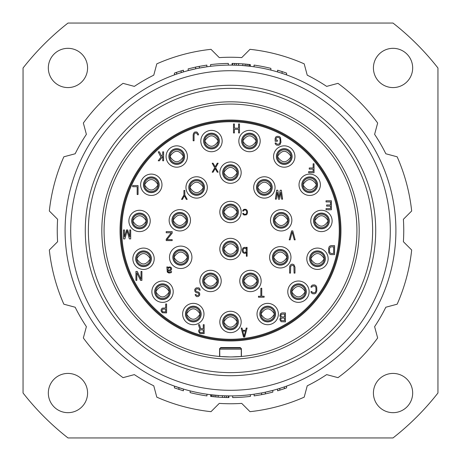 <?xml version="1.0" encoding="UTF-8"?>
<svg xmlns="http://www.w3.org/2000/svg" width="461" height="461" viewBox="0 0 461 461"><rect width="100%" height="100%" fill="white"/><g stroke="black" fill="none" stroke-linecap="round" stroke-linejoin="round"><path stroke-width="0.69" d="M392.997 437.95L68.003 437.95A263.519 263.519 0 0 1 23.05 392.997L23.05 68.003A263.519 263.519 0 0 1 68.003 23.05L392.997 23.05A263.519 263.519 0 0 1 437.95 68.003L437.95 392.997A263.519 263.519 0 0 1 392.997 437.95M67.951 373.422A19.621 19.621 0 0 1 87.578 393.049A19.621 19.621 0 0 1 67.951 412.67A19.621 19.621 0 0 1 48.33 393.049A19.621 19.621 0 0 1 67.951 373.422M393.049 373.422A19.621 19.621 0 0 1 412.67 393.049A19.621 19.621 0 0 1 393.049 412.67A19.621 19.621 0 0 1 373.422 393.049A19.621 19.621 0 0 1 393.049 373.422M393.049 48.33A19.621 19.621 0 0 1 412.67 67.951A19.621 19.621 0 0 1 393.049 87.578A19.621 19.621 0 0 1 373.422 67.951A19.621 19.621 0 0 1 393.049 48.33M67.951 48.33A19.621 19.621 0 0 1 87.578 67.951A19.621 19.621 0 0 1 67.951 87.578A19.621 19.621 0 0 1 48.33 67.951A19.621 19.621 0 0 1 67.951 48.33M57.613 219.286A173.25 173.25 0 0 0 57.613 241.714A173.25 173.25 0 0 1 57.613 219.286L49.327 211A182.222 182.222 0 0 1 63.849 156.803L75.172 153.767A173.25 173.25 0 0 1 86.386 134.347L83.349 123.024A182.222 182.222 0 0 1 123.024 83.349L134.347 86.386A173.25 173.25 0 0 1 153.767 75.172A173.25 173.25 0 0 0 134.347 86.386A173.25 173.25 0 0 1 153.767 75.172L156.803 63.849A182.222 182.222 0 0 1 211 49.327L219.286 57.613A173.25 173.25 0 0 1 241.714 57.613L250 49.327A182.222 182.222 0 0 1 304.197 63.849L307.233 75.172A173.25 173.25 0 0 1 326.653 86.386L337.976 83.349A182.222 182.222 0 0 1 377.651 123.024L374.614 134.347A173.25 173.25 0 0 1 385.828 153.767A173.25 173.25 0 0 0 374.614 134.347A173.25 173.25 0 0 1 385.828 153.767L397.152 156.803A182.222 182.222 0 0 1 411.673 211L403.387 219.286A173.25 173.25 0 0 1 403.387 241.714A173.25 173.25 0 0 0 403.387 219.286A173.25 173.25 0 0 1 403.387 241.714L411.673 250A182.222 182.222 0 0 1 397.152 304.197L385.828 307.233A173.25 173.25 0 0 1 374.614 326.653L377.651 337.976A182.222 182.222 0 0 1 337.976 377.651L326.653 374.614A173.25 173.25 0 0 1 307.233 385.828A173.25 173.25 0 0 0 326.653 374.614A173.25 173.25 0 0 1 307.233 385.828L304.197 397.152A182.222 182.222 0 0 1 250 411.673L241.714 403.387A173.25 173.25 0 0 1 219.286 403.387L211 411.673A182.222 182.222 0 0 1 156.803 397.152L153.767 385.828A173.25 173.25 0 0 1 134.347 374.614L123.024 377.651A182.222 182.222 0 0 1 83.349 337.976L86.386 326.653A173.25 173.25 0 0 1 75.172 307.233A173.25 173.25 0 0 0 86.386 326.653A173.25 173.25 0 0 1 75.172 307.233L63.849 304.197A182.222 182.222 0 0 1 49.327 250L57.613 241.714A173.25 173.25 0 0 1 57.613 219.286M230.5 395.901A165.401 165.401 0 0 1 65.099 230.5A165.401 165.401 0 0 1 230.5 65.099A165.401 165.401 0 0 1 395.901 230.5A165.401 165.401 0 0 1 230.5 395.901M216.295 396.979L218.162 397.123L218.162 395.44L210.689 394.708L210.689 396.402L214.895 396.852M215.713 396.927L218.162 397.123A167.084 167.084 0 0 0 222.369 397.382L228.91 397.572L228.91 395.89L224.317 395.786M214.025 395.077L213.495 395.025M218.162 395.44L216.221 395.284M226.109 395.843L225.573 395.826M174.431 386.105L183.403 389.049L183.403 390.807L174.431 387.891L174.431 386.105M188.169 70.608L195.643 68.816L195.643 67.093L188.169 68.868L188.169 70.608M199.383 66.344L199.383 68.055L206.856 66.799L206.856 65.099L199.383 66.344A167.084 167.084 0 0 0 195.643 67.093M272.831 390.392L265.357 392.184L265.357 393.907L272.831 392.132L272.831 390.392M261.618 394.656L261.618 392.945L254.144 394.201L254.144 395.901L261.618 394.656A167.084 167.084 0 0 0 265.357 393.907M282.08 73.351L286.569 74.895L286.569 73.109L282.08 71.582L277.597 70.193L277.597 71.951L282.08 73.351L282.08 71.582M244.705 64.021L242.838 63.877L242.838 65.56L250.311 66.292L250.311 64.598L246.105 64.148M245.287 64.073L242.838 63.877A167.084 167.084 0 0 0 238.631 63.618L232.09 63.428L232.09 65.11L236.683 65.214M246.975 65.923L247.505 65.975M242.838 65.56L244.779 65.716M234.891 65.157L235.427 65.174M230.5 390.294A159.794 159.794 0 0 0 390.294 230.5A159.794 159.794 0 0 0 230.5 70.706A159.794 159.794 0 0 0 70.706 230.5A159.794 159.794 0 0 0 230.5 390.294M230.5 375.715A145.215 145.215 0 0 0 375.715 230.5A145.215 145.215 0 0 0 230.5 85.285A145.215 145.215 0 0 0 85.285 230.5A145.215 145.215 0 0 0 230.5 375.715M229.584 372.626L230.5 372.632A142.132 142.132 0 0 0 372.632 230.5A142.132 142.132 0 0 0 230.5 88.368A142.132 142.132 0 0 0 88.368 230.5A142.132 142.132 0 0 0 230.5 372.632L231.416 372.626M230.5 359.177A128.677 128.677 0 0 1 101.823 230.5A128.677 128.677 0 0 1 230.5 101.823A128.677 128.677 0 0 1 359.177 230.5A128.677 128.677 0 0 1 230.5 359.177M230.5 356.935A126.435 126.435 0 0 1 104.065 230.5A126.435 126.435 0 0 1 230.5 104.065A126.435 126.435 0 0 1 356.935 230.5A126.435 126.435 0 0 1 230.5 356.935L230.235 356.929M219.569 356.457L219.62 348.666L219.73 349.179L241.282 349.179L241.282 356.474L231.808 356.923M229.866 356.929L220.07 356.503M219.77 356.474L219.73 349.179A1.124 1.124 168.7 0 1 220.854 348.055L240.158 348.055L240.256 347.577L241.38 348.666L241.431 356.457M219.62 348.666L220.744 347.577L220.854 348.055M240.256 347.577L220.744 347.577M230.5 340.956A110.456 110.456 0 0 1 120.044 230.5A110.456 110.456 0 0 1 230.5 120.044A110.456 110.456 0 0 1 340.956 230.5A110.456 110.456 0 0 1 230.5 340.956M230.5 340.114A109.614 109.614 0 0 1 120.886 230.5A109.614 109.614 0 0 1 230.5 120.886A109.614 109.614 0 0 1 340.114 230.5A109.614 109.614 0 0 1 230.5 340.114M230.5 339.273A108.773 108.773 0 0 0 339.273 230.5A108.773 108.773 0 0 0 230.5 121.727A108.773 108.773 0 0 0 121.727 230.5A108.773 108.773 0 0 0 230.5 339.273M230.5 332.617A10.672 10.672 0 0 0 241.172 321.945A10.672 10.672 0 0 0 230.5 311.273A10.672 10.672 0 0 0 219.828 321.945A10.672 10.672 0 0 0 230.5 332.617M272.036 323.789A10.672 10.672 0 0 0 277.441 309.7A10.672 10.672 0 0 0 263.352 304.289A10.672 10.672 0 0 0 257.947 318.384A10.672 10.672 0 0 0 272.036 323.789M306.386 298.832A10.672 10.672 0 0 0 305.597 283.757A10.672 10.672 0 0 0 290.528 284.546A10.672 10.672 0 0 0 291.317 299.621A10.672 10.672 0 0 0 306.386 298.832M327.621 262.055A10.672 10.672 0 0 0 320.77 248.606A10.672 10.672 0 0 0 307.32 255.463A10.672 10.672 0 0 0 314.172 268.907A10.672 10.672 0 0 0 327.621 262.055M332.058 219.828A10.672 10.672 0 0 0 320.332 210.325A10.672 10.672 0 0 0 310.829 222.058A10.672 10.672 0 0 0 322.562 231.555A10.672 10.672 0 0 0 332.058 219.828M318.937 179.438A10.672 10.672 0 0 0 304.358 175.537A10.672 10.672 0 0 0 300.451 190.111A10.672 10.672 0 0 0 315.03 194.018A10.672 10.672 0 0 0 318.937 179.438M290.522 147.883A10.672 10.672 0 0 0 275.615 150.246A10.672 10.672 0 0 0 277.977 165.153A10.672 10.672 0 0 0 292.885 162.791A10.672 10.672 0 0 0 290.522 147.883M251.729 130.613A10.672 10.672 0 0 0 239.075 138.836A10.672 10.672 0 0 0 247.292 151.49A10.672 10.672 0 0 0 259.952 143.273A10.672 10.672 0 0 0 251.729 130.613M209.271 130.613A10.672 10.672 0 0 0 201.048 143.273A10.672 10.672 0 0 0 213.708 151.49A10.672 10.672 0 0 0 221.925 138.836A10.672 10.672 0 0 0 209.271 130.613M170.478 147.883A10.672 10.672 0 0 0 168.115 162.791A10.672 10.672 0 0 0 183.023 165.153A10.672 10.672 0 0 0 185.385 150.246A10.672 10.672 0 0 0 170.478 147.883M142.063 179.438A10.672 10.672 0 0 0 145.97 194.018A10.672 10.672 0 0 0 160.549 190.111A10.672 10.672 0 0 0 156.642 175.537A10.672 10.672 0 0 0 142.063 179.438M128.942 219.828A10.672 10.672 0 0 0 138.438 231.555A10.672 10.672 0 0 0 150.171 222.058A10.672 10.672 0 0 0 140.668 210.325A10.672 10.672 0 0 0 128.942 219.828M133.379 262.055A10.672 10.672 0 0 0 146.829 268.907A10.672 10.672 0 0 0 153.68 255.463A10.672 10.672 0 0 0 140.23 248.606A10.672 10.672 0 0 0 133.379 262.055M154.614 298.832A10.672 10.672 0 0 0 169.683 299.621A10.672 10.672 0 0 0 170.472 284.546A10.672 10.672 0 0 0 155.403 283.757A10.672 10.672 0 0 0 154.614 298.832M188.964 323.789A10.672 10.672 0 0 0 203.053 318.384A10.672 10.672 0 0 0 197.648 304.289A10.672 10.672 0 0 0 183.559 309.7A10.672 10.672 0 0 0 188.964 323.789M250.461 291.634A10.672 10.672 0 0 0 261.133 280.962A10.672 10.672 0 0 0 250.461 270.29A10.672 10.672 0 0 0 239.789 280.962A10.672 10.672 0 0 0 250.461 291.634M210.539 291.634A10.672 10.672 0 0 0 221.211 280.962A10.672 10.672 0 0 0 210.539 270.29A10.672 10.672 0 0 0 199.867 280.962A10.672 10.672 0 0 0 210.539 291.634M280.288 267.974A10.672 10.672 0 0 0 290.96 257.301A10.672 10.672 0 0 0 280.288 246.629A10.672 10.672 0 0 0 269.616 257.301A10.672 10.672 0 0 0 280.288 267.974M281.187 230.967A10.672 10.672 0 0 0 291.859 220.295A10.672 10.672 0 0 0 281.187 209.622A10.672 10.672 0 0 0 270.515 220.295A10.672 10.672 0 0 0 281.187 230.967M264.366 198.115A10.672 10.672 0 0 0 275.038 187.443A10.672 10.672 0 0 0 264.366 176.77A10.672 10.672 0 0 0 253.694 187.443A10.672 10.672 0 0 0 264.366 198.115M230.5 183.311A10.672 10.672 0 0 0 241.172 172.639A10.672 10.672 0 0 0 230.5 161.967A10.672 10.672 0 0 0 219.828 172.639A10.672 10.672 0 0 0 230.5 183.311M180.712 268.515A11.214 11.214 0 0 0 191.926 257.301A11.214 11.214 0 0 0 180.712 246.088A11.214 11.214 0 0 0 169.498 257.301A11.214 11.214 0 0 0 180.712 268.515M179.813 230.967A10.672 10.672 0 0 0 190.485 220.295A10.672 10.672 0 0 0 179.813 209.622A10.672 10.672 0 0 0 169.141 220.295A10.672 10.672 0 0 0 179.813 230.967M196.634 198.115A10.672 10.672 0 0 0 207.306 187.443A10.672 10.672 0 0 0 196.634 176.77A10.672 10.672 0 0 0 185.962 187.443A10.672 10.672 0 0 0 196.634 198.115M230.5 259.676A10.672 10.672 0 0 0 241.172 249.003A10.672 10.672 0 0 0 230.5 238.331A10.672 10.672 0 0 0 219.828 249.003A10.672 10.672 0 0 0 230.5 259.676M230.5 222.669A10.672 10.672 0 0 0 241.172 211.997A10.672 10.672 0 0 0 230.5 201.324A10.672 10.672 0 0 0 219.828 211.997A10.672 10.672 0 0 0 230.5 222.669M230.5 314.097A7.849 7.849 0 0 1 238.349 321.945A7.849 7.849 0 0 1 230.5 329.794A7.849 7.849 0 0 1 222.651 321.945A7.849 7.849 0 0 1 230.5 314.097M264.505 306.87A7.849 7.849 0 0 1 274.865 310.847A7.849 7.849 0 0 1 270.889 321.213A7.849 7.849 0 0 1 260.523 317.231A7.849 7.849 0 0 1 264.505 306.87M292.626 286.437A7.849 7.849 0 0 1 303.713 285.855A7.849 7.849 0 0 1 304.289 296.942A7.849 7.849 0 0 1 293.208 297.524A7.849 7.849 0 0 1 292.626 286.437M310.005 256.333A7.849 7.849 0 0 1 319.894 251.291A7.849 7.849 0 0 1 324.936 261.185A7.849 7.849 0 0 1 315.047 266.222A7.849 7.849 0 0 1 310.005 256.333M313.641 221.764A7.849 7.849 0 0 1 320.625 213.138A7.849 7.849 0 0 1 329.252 220.122A7.849 7.849 0 0 1 322.268 228.748A7.849 7.849 0 0 1 313.641 221.764M302.894 188.699A7.849 7.849 0 0 1 305.77 177.981A7.849 7.849 0 0 1 316.494 180.85A7.849 7.849 0 0 1 313.618 191.574A7.849 7.849 0 0 1 302.894 188.699M279.637 162.871A7.849 7.849 0 0 1 277.902 151.905A7.849 7.849 0 0 1 288.863 150.171A7.849 7.849 0 0 1 290.603 161.131A7.849 7.849 0 0 1 279.637 162.871M247.88 148.73A7.849 7.849 0 0 1 241.835 139.418A7.849 7.849 0 0 1 251.147 133.373A7.849 7.849 0 0 1 257.192 142.685A7.849 7.849 0 0 1 247.88 148.73M213.12 148.73A7.849 7.849 0 0 1 203.808 142.685A7.849 7.849 0 0 1 209.853 133.373A7.849 7.849 0 0 1 219.165 139.418A7.849 7.849 0 0 1 213.12 148.73M181.363 162.871A7.849 7.849 0 0 1 170.397 161.131A7.849 7.849 0 0 1 172.137 150.171A7.849 7.849 0 0 1 183.098 151.905A7.849 7.849 0 0 1 181.363 162.871M158.106 188.699A7.849 7.849 0 0 1 147.382 191.574A7.849 7.849 0 0 1 144.506 180.85A7.849 7.849 0 0 1 155.23 177.981A7.849 7.849 0 0 1 158.106 188.699M147.359 221.764A7.849 7.849 0 0 1 138.732 228.748A7.849 7.849 0 0 1 131.748 220.122A7.849 7.849 0 0 1 140.375 213.138A7.849 7.849 0 0 1 147.359 221.764M150.995 256.333A7.849 7.849 0 0 1 145.953 266.222A7.849 7.849 0 0 1 136.064 261.185A7.849 7.849 0 0 1 141.106 251.291A7.849 7.849 0 0 1 150.995 256.333M168.374 286.437A7.849 7.849 0 0 1 167.792 297.524A7.849 7.849 0 0 1 156.711 296.942A7.849 7.849 0 0 1 157.287 285.855A7.849 7.849 0 0 1 168.374 286.437M196.495 306.87A7.849 7.849 0 0 1 200.477 317.231A7.849 7.849 0 0 1 190.111 321.213A7.849 7.849 0 0 1 186.135 310.847A7.849 7.849 0 0 1 196.495 306.87M250.461 288.811A7.849 7.849 0 0 0 258.31 280.962A7.849 7.849 0 0 0 250.461 273.114A7.849 7.849 0 0 0 242.613 280.962A7.849 7.849 0 0 0 250.461 288.811M210.539 288.811A7.849 7.849 0 0 0 218.387 280.962A7.849 7.849 0 0 0 210.539 273.114A7.849 7.849 0 0 0 202.69 280.962A7.849 7.849 0 0 0 210.539 288.811M280.288 265.15A7.849 7.849 0 0 0 288.137 257.301A7.849 7.849 0 0 0 280.288 249.453A7.849 7.849 0 0 0 272.439 257.301A7.849 7.849 0 0 0 280.288 265.15M281.187 228.143A7.849 7.849 0 0 0 289.035 220.295A7.849 7.849 0 0 0 281.187 212.446A7.849 7.849 0 0 0 273.338 220.295A7.849 7.849 0 0 0 281.187 228.143M264.366 195.291A7.849 7.849 0 0 0 272.215 187.443A7.849 7.849 0 0 0 264.366 179.588A7.849 7.849 0 0 0 256.518 187.443A7.849 7.849 0 0 0 264.366 195.291M230.5 180.487A7.849 7.849 0 0 0 238.349 172.639A7.849 7.849 0 0 0 230.5 164.79A7.849 7.849 0 0 0 222.651 172.639A7.849 7.849 0 0 0 230.5 180.487M180.712 265.15A7.849 7.849 0 0 0 188.561 257.301A7.849 7.849 0 0 0 180.712 249.453A7.849 7.849 0 0 0 172.863 257.301A7.849 7.849 0 0 0 180.712 265.15M179.813 228.143A7.849 7.849 0 0 0 187.662 220.295A7.849 7.849 0 0 0 179.813 212.446A7.849 7.849 0 0 0 171.965 220.295A7.849 7.849 0 0 0 179.813 228.143M196.634 195.291A7.849 7.849 0 0 0 204.482 187.443A7.849 7.849 0 0 0 196.634 179.588A7.849 7.849 0 0 0 188.785 187.443A7.849 7.849 0 0 0 196.634 195.291M230.5 256.852A7.849 7.849 0 0 0 238.349 249.003A7.849 7.849 0 0 0 230.5 241.155A7.849 7.849 0 0 0 222.651 249.003A7.849 7.849 0 0 0 230.5 256.852M230.5 219.845A7.849 7.849 0 0 0 238.349 211.997A7.849 7.849 0 0 0 230.5 204.148A7.849 7.849 0 0 0 222.651 211.997A7.849 7.849 0 0 0 230.5 219.845M243.523 337.026L244.722 337.026L247.113 328.059L246.214 328.059L245.615 330.347L242.624 330.347L242.025 328.059L241.132 328.059L243.523 337.026M244.123 336.265L242.774 331.113L245.465 331.113L244.123 336.265M280.812 317.502L280.063 318.453L279.913 319.79L281.112 321.697L285.445 321.887L285.445 312.921L281.855 312.921L280.513 313.682L279.913 315.975L280.812 317.502M284.546 320.747L281.262 320.556L280.812 319.6L280.962 318.643L281.706 318.073L284.546 318.073L284.546 320.747M280.812 315.785L281.262 314.258L284.546 314.062L284.546 316.926L281.706 316.926L280.812 315.785M311.014 287.174L311.913 287.174L312.062 286.604L313.105 286.033L314.454 286.033L315.497 286.604L315.946 287.941L315.946 290.805L315.497 292.136L314.454 292.712L313.105 292.712L312.062 292.136L311.913 291.565L311.014 291.565L311.163 292.522L312.356 293.663L314.454 293.859L315.797 293.282L316.845 290.805L316.695 286.984L315.797 285.457L314.454 284.886L312.356 285.077L311.163 286.223L311.014 287.174M330.975 254.61L334.559 254.61L334.559 245.638L330.975 245.638L329.627 246.209L329.027 246.975L328.584 248.692L328.728 252.507L329.627 254.034L330.975 254.61M333.666 253.464L330.975 253.464L329.627 252.317L329.477 248.692L330.376 246.975L333.666 246.785L333.666 253.464M326.036 201.93L330.525 201.93L330.525 204.984L326.636 204.984L326.636 206.13L330.525 206.13L330.525 208.608L326.036 208.608L326.036 209.755L331.424 209.755L331.424 200.783L326.036 200.783L326.036 201.93M313.146 163.782L313.146 167.977L309.256 167.977L309.256 169.124L313.146 169.124L313.146 171.607L308.657 171.607L308.657 172.748L314.039 172.748L314.039 163.782L313.146 163.782M275.131 138.404L275.131 141.268L277.372 141.268L277.372 140.127L276.03 140.127L276.174 138.023L277.222 137.453L278.571 137.453L279.614 138.023L280.063 139.36L280.063 142.224L279.614 143.561L278.571 144.132L277.222 144.132L276.174 143.561L276.03 142.985L275.131 142.985L275.28 143.941L276.473 145.088L278.571 145.278L279.913 144.702L280.962 142.224L280.513 137.643L279.314 136.496L277.222 136.306L275.88 136.877L275.131 138.404M238.573 123.974L238.573 128.17L234.39 128.17L234.39 123.974L233.491 123.974L233.491 132.941L234.39 132.941L234.39 129.316L238.573 129.316L238.573 132.941L239.472 132.941L239.472 123.974L238.573 123.974M162.704 151.819L162.704 154.873L161.661 156.21L159.414 151.819L158.221 151.819L160.912 157.161L158.221 160.791L159.414 160.791L162.704 156.4L162.704 160.791L163.603 160.791L163.603 151.819L162.704 151.819M138.058 194.525L138.058 185.553L132.676 185.553L132.676 186.699L137.165 186.699L137.165 194.525L138.058 194.525M124.418 237L124.418 229.941L123.525 229.941L123.525 238.907L124.868 238.907L127.109 230.892L129.357 238.907L130.699 238.907L130.699 229.941L129.8 229.941L129.8 237L127.709 229.941L126.516 229.941L124.418 237M141.014 271.431L141.014 279.257L137.28 271.431L135.932 271.431L135.932 280.397L136.831 280.397L136.831 272.768L140.57 280.397L141.913 280.397L141.913 271.431L141.014 271.431M161.05 310.818L162.249 312.731L166.582 312.921L166.582 303.949L165.683 303.949L165.683 307.96L162.249 308.15L161.2 309.481L161.05 310.818M162.842 309.101L165.683 309.101L165.683 311.964L162.399 311.774L161.949 310.247L162.842 309.101M203.249 328.705L200.708 328.705L199.515 324.694L198.466 324.694L199.815 329.085L198.766 330.226L198.616 331.563L199.815 333.476L204.148 333.666L204.148 324.694L203.249 324.694L203.249 328.705M200.408 329.846L203.249 329.846L203.249 332.709L199.965 332.519L199.515 330.992L200.408 329.846M196.034 294.562L195.141 294.562L195.291 295.132L196.334 296.469L197.083 296.659L198.432 296.469L199.625 295.322L199.774 293.795L199.025 292.268L196.334 291.508L195.591 290.551L195.89 289.404L196.933 288.834L198.726 289.024L199.325 290.171L200.224 290.171L199.625 288.453L198.875 287.877L196.184 287.877L194.991 289.024L194.692 289.79L194.991 291.508L196.184 292.654L198.282 293.035L198.875 293.985L198.726 294.942L197.832 295.513L196.484 295.322L196.034 294.562M258.46 297.218L264.141 297.218L264.141 296.267L261.75 296.267L261.75 288.252L260.851 288.252L260.851 296.267L258.46 296.267L258.46 297.218M213.08 163.217L212.187 163.217L214.728 167.798L212.187 172.189L213.08 172.189L215.178 168.565L217.269 172.189L218.162 172.189L215.621 167.798L218.162 163.217L217.269 163.217L215.178 166.847L213.08 163.217M181.53 199.394L182.423 199.394L184.371 195.764L186.313 199.394L187.206 199.394L184.815 195.003L184.815 190.422L183.922 190.422L183.922 195.003L181.53 199.394M197.642 134.877L198.541 134.877L198.391 133.921L196.899 132.013L194.801 132.013L193.608 133.16L193.159 134.877L193.159 140.789L194.058 140.789L194.058 134.877L194.507 133.54L195.55 132.964L196.749 133.16L197.642 134.877M289.594 267.196L289.594 273.114L290.493 273.114L290.643 266.429L291.986 265.288L293.184 265.478L293.934 266.429L294.083 273.114L294.977 273.114L294.977 267.196L293.934 264.712L292.585 264.141L291.243 264.332L290.044 265.478L289.594 267.196M291.594 230.88L289.203 239.853L290.102 239.853L292.193 232.027L294.285 239.853L295.184 239.853L292.793 230.88L291.594 230.88M280.19 190.214L278.991 197.469L277.799 190.214L276.6 190.214L275.407 199.187L276.3 199.187L277.199 192.318L278.398 199.187L279.591 199.187L280.789 192.318L281.683 199.187L282.581 199.187L281.383 190.214L280.19 190.214M166.208 239.253L166.208 240.59L172.189 240.59L172.189 239.639L166.957 239.639L172.189 233.151L172.189 231.624L166.208 231.624L166.208 232.765L171.29 232.765L166.208 239.253M166.847 266.942L167.291 272.099L168.939 273.05L171.181 272.67L171.63 271.523L168.939 272.29L168.04 271.909L167.89 270.953L169.539 270.953L171.031 270.382L171.63 269.236L171.48 267.899L170.132 266.942L168.49 267.132L167.89 267.899L167.591 266.942L166.847 266.942M167.89 270.186L167.89 269.045L168.49 268.089L169.239 267.708L170.731 268.089L170.432 269.806L167.89 270.186M242.624 252.253L244.123 253.4L245.615 253.204L246.364 252.253L246.364 256.258L247.113 256.258L247.113 247.292L246.364 247.292L246.364 248.433L245.915 247.672L245.016 247.292L243.074 247.862L242.325 249.58L242.624 252.253M246.065 248.819L246.364 249.389L246.065 251.873L245.016 252.444L243.523 252.063L243.074 250.917L243.373 248.819L244.422 248.243L246.065 248.819M247.54 212.181L247.09 210.274L245.897 209.317L243.95 209.317L242.907 210.274L242.757 211.034L243.5 211.034L244.1 210.078L245.148 209.888L246.041 210.274L246.791 211.795L246.491 213.518L245.748 214.279L244.1 214.279L243.5 213.322L242.757 213.322L242.907 214.088L243.95 215.045L246.341 214.849L247.09 214.088L247.54 212.181M230.517 329.644A7.699 7.699 0 0 0 238.199 321.928A7.699 7.699 0 0 0 230.483 314.246A7.699 7.699 0 0 0 222.801 321.962A7.699 7.699 0 0 0 230.517 329.644M230.517 328.676A6.731 6.731 0 0 0 237.231 321.934A6.731 6.731 0 0 0 230.483 315.22A6.731 6.731 0 0 0 223.769 321.962A6.731 6.731 0 0 0 230.517 328.676M223.856 323.005L224.455 323.034C228.5 328.526 232.528 328.52 236.545 323.011L237.15 322.977M224.144 323.017A6.448 6.448 0 0 1 224.138 320.902M236.862 322.988A6.448 6.448 0 0 0 236.856 320.879M237.144 320.885L236.545 320.856C232.5 315.364 228.472 315.376 224.455 320.885L223.85 320.914M267.72 321.738A7.699 7.699 0 0 0 275.396 314.016A7.699 7.699 0 0 0 267.668 306.34A7.699 7.699 0 0 0 259.992 314.068A7.699 7.699 0 0 0 267.72 321.738M267.72 320.77A6.731 6.731 0 0 0 274.422 314.016A6.731 6.731 0 0 0 267.674 307.314A6.731 6.731 0 0 0 260.966 314.062A6.731 6.731 0 0 0 267.72 320.77M261.053 315.105L261.652 315.14C265.703 320.625 269.731 320.608 273.742 315.099L274.347 315.065M261.335 315.117A6.448 6.448 0 0 1 261.329 313.007M274.059 315.076A6.448 6.448 0 0 0 274.053 312.961M274.335 312.973L273.736 312.944C269.685 307.458 265.657 307.47 261.646 312.984L261.047 313.019M193.309 321.738A7.699 7.699 0 0 0 201.008 314.039A7.699 7.699 0 0 0 193.303 306.34A7.699 7.699 0 0 0 185.604 314.045A7.699 7.699 0 0 0 193.309 321.738M193.309 320.77A6.731 6.731 0 0 0 200.034 314.039A6.731 6.731 0 0 0 193.303 307.314A6.731 6.731 0 0 0 186.578 314.039A6.731 6.731 0 0 0 193.309 320.77M186.659 315.088L187.258 315.117C191.292 320.62 195.32 320.614 199.348 315.117L199.953 315.082M186.947 315.099A6.448 6.448 0 0 1 186.947 312.984M199.665 315.094A6.448 6.448 0 0 0 199.665 312.984M199.953 312.996L199.348 312.961C195.32 307.464 191.286 307.464 187.258 312.967L186.659 312.996M162.526 299.391A7.699 7.699 0 0 0 170.242 291.704A7.699 7.699 0 0 0 162.56 283.988A7.699 7.699 0 0 0 154.844 291.675A7.699 7.699 0 0 0 162.526 299.391M162.526 298.417A6.731 6.731 0 0 0 169.268 291.704A6.731 6.731 0 0 0 162.554 284.961A6.731 6.731 0 0 0 155.812 291.675A6.731 6.731 0 0 0 162.526 298.417M155.893 292.718L156.492 292.752C160.514 298.261 164.542 298.273 168.588 292.781L169.187 292.747M156.181 292.729A6.448 6.448 0 0 1 156.181 290.62M168.899 292.758A6.448 6.448 0 0 0 168.905 290.649M169.193 290.661L168.588 290.626C164.571 285.117 160.543 285.105 156.498 290.597L155.899 290.632M210.539 288.661A7.699 7.699 0 0 0 218.237 280.962A7.699 7.699 0 0 0 210.544 273.264A7.699 7.699 0 0 0 202.84 280.956A7.699 7.699 0 0 0 210.539 288.661M210.539 287.687A6.731 6.731 0 0 0 217.269 280.962A6.731 6.731 0 0 0 210.544 274.232A6.731 6.731 0 0 0 203.814 280.956A6.731 6.731 0 0 0 210.539 287.687M203.895 281.999L204.494 282.034C208.522 287.537 212.55 287.537 216.584 282.04L217.189 282.011M204.177 282.011A6.448 6.448 0 0 1 204.177 279.902M216.9 282.017A6.448 6.448 0 0 0 216.9 279.908M217.189 279.919L216.584 279.885C212.556 274.387 208.528 274.381 204.494 279.879L203.895 279.913M250.467 288.661A7.699 7.699 0 0 0 258.16 280.951A7.699 7.699 0 0 0 250.45 273.264A7.699 7.699 0 0 0 242.763 280.968A7.699 7.699 0 0 0 250.467 288.661M250.467 287.687A6.731 6.731 0 0 0 257.186 280.951A6.731 6.731 0 0 0 250.45 274.232A6.731 6.731 0 0 0 243.731 280.968A6.731 6.731 0 0 0 250.467 287.687M243.817 282.011L244.416 282.046C248.456 287.543 252.484 287.537 256.506 282.028L257.105 281.999M244.1 282.023A6.448 6.448 0 0 1 244.1 279.913M256.823 282.011A6.448 6.448 0 0 0 256.817 279.896M257.105 279.908L256.506 279.879C252.467 274.381 248.439 274.387 244.416 279.89L243.811 279.925M298.486 299.391A7.699 7.699 0 0 0 306.156 291.657A7.699 7.699 0 0 0 298.428 283.988A7.699 7.699 0 0 0 290.758 291.721A7.699 7.699 0 0 0 298.486 299.391M298.486 298.417A6.731 6.731 0 0 0 305.188 291.663A6.731 6.731 0 0 0 298.434 284.961A6.731 6.731 0 0 0 291.732 291.715A6.731 6.731 0 0 0 298.486 298.417M291.813 292.758L292.418 292.787C296.469 298.273 300.497 298.261 304.508 292.747L305.107 292.706M292.101 292.77A6.448 6.448 0 0 1 292.095 290.661M304.825 292.723A6.448 6.448 0 0 0 304.813 290.609M305.101 290.62L304.496 290.591C300.445 285.105 296.417 285.123 292.407 290.637L291.807 290.672M143.498 266.458A7.699 7.699 0 0 0 151.231 258.794A7.699 7.699 0 0 0 143.561 251.061A7.699 7.699 0 0 0 135.828 258.725A7.699 7.699 0 0 0 143.498 266.458M143.498 265.484A6.731 6.731 0 0 0 150.257 258.788A6.731 6.731 0 0 0 143.561 252.029A6.731 6.731 0 0 0 136.802 258.73A6.731 6.731 0 0 0 143.498 265.484M136.877 259.774L137.482 259.808C141.487 265.329 145.515 265.346 149.571 259.86L150.171 259.831M137.165 259.785A6.448 6.448 0 0 1 137.171 257.676M149.888 259.843A6.448 6.448 0 0 0 149.894 257.728M150.182 257.745L149.577 257.705C145.572 252.19 141.544 252.173 137.487 257.653L136.888 257.687M180.689 265A7.699 7.699 0 0 0 188.411 257.324A7.699 7.699 0 0 0 180.735 249.603A7.699 7.699 0 0 0 173.013 257.278A7.699 7.699 0 0 0 180.689 265M180.695 264.026A6.731 6.731 0 0 0 187.443 257.319A6.731 6.731 0 0 0 180.729 250.571A6.731 6.731 0 0 0 173.981 257.284A6.731 6.731 0 0 0 180.695 264.026M174.062 258.327L174.661 258.362C178.678 263.871 182.712 263.882 186.757 258.396L187.356 258.362M174.35 258.339A6.448 6.448 0 0 1 174.356 256.23M187.068 258.373A6.448 6.448 0 0 0 187.074 256.264M187.362 256.276L186.763 256.241C182.746 250.726 178.712 250.715 174.667 256.207L174.068 256.235M230.494 256.702A7.699 7.699 0 0 0 238.199 249.009A7.699 7.699 0 0 0 230.506 241.305A7.699 7.699 0 0 0 222.801 248.992A7.699 7.699 0 0 0 230.494 256.702M230.494 255.728A6.731 6.731 0 0 0 237.231 249.009A6.731 6.731 0 0 0 230.506 242.273A6.731 6.731 0 0 0 223.769 248.998A6.731 6.731 0 0 0 230.494 255.728M223.85 250.041L224.455 250.075C228.477 255.578 232.511 255.584 236.545 250.087L237.144 250.052M224.138 250.052A6.448 6.448 0 0 1 224.138 247.943M236.862 250.064A6.448 6.448 0 0 0 236.862 247.955M237.15 247.966L236.545 247.932C232.523 242.428 228.489 242.423 224.455 247.92L223.856 247.949M280.3 265A7.699 7.699 0 0 0 287.987 257.29A7.699 7.699 0 0 0 280.276 249.603A7.699 7.699 0 0 0 272.589 257.313A7.699 7.699 0 0 0 280.3 265M280.3 264.026A6.731 6.731 0 0 0 287.019 257.29A6.731 6.731 0 0 0 280.276 250.571A6.731 6.731 0 0 0 273.557 257.313A6.731 6.731 0 0 0 280.3 264.026M273.644 258.356L274.243 258.385C278.283 263.882 282.311 263.876 286.333 258.367L286.938 258.333M273.926 258.367A6.448 6.448 0 0 1 273.926 256.253M286.65 258.344A6.448 6.448 0 0 0 286.65 256.235M286.932 256.247L286.333 256.212C282.293 250.721 278.265 250.726 274.243 256.23L273.638 256.264M317.496 266.458A7.699 7.699 0 0 0 325.172 258.736A7.699 7.699 0 0 0 317.445 251.061A7.699 7.699 0 0 0 309.769 258.782A7.699 7.699 0 0 0 317.496 266.458M317.491 265.484A6.731 6.731 0 0 0 324.198 258.736A6.731 6.731 0 0 0 317.45 252.029A6.731 6.731 0 0 0 310.743 258.782A6.731 6.731 0 0 0 317.491 265.484M310.829 259.825L311.429 259.854C315.474 265.34 319.508 265.329 323.518 259.814L324.118 259.779M311.112 259.837A6.448 6.448 0 0 1 311.106 257.722M323.835 259.797A6.448 6.448 0 0 0 323.829 257.682M324.112 257.693L323.513 257.664C319.467 252.173 315.433 252.19 311.423 257.699L310.823 257.734M139.51 228.639A7.699 7.699 0 0 0 147.255 220.986A7.699 7.699 0 0 0 139.602 213.241A7.699 7.699 0 0 0 131.858 220.894A7.699 7.699 0 0 0 139.51 228.639M139.516 227.671A6.731 6.731 0 0 0 146.281 220.98A6.731 6.731 0 0 0 139.597 214.215A6.731 6.731 0 0 0 132.826 220.9A6.731 6.731 0 0 0 139.516 227.671M132.901 221.943L133.506 221.983C137.499 227.504 141.527 227.532 145.595 222.058L146.195 222.029M133.189 221.96A6.448 6.448 0 0 1 133.2 219.845M145.906 222.035A6.448 6.448 0 0 0 145.924 219.926M146.206 219.937L145.607 219.903C141.608 214.377 137.58 214.353 133.517 219.828L132.912 219.857M179.778 227.993A7.699 7.699 0 0 0 187.512 220.329A7.699 7.699 0 0 0 179.848 212.596A7.699 7.699 0 0 0 172.114 220.26A7.699 7.699 0 0 0 179.778 227.993M179.784 227.025A6.731 6.731 0 0 0 186.544 220.323A6.731 6.731 0 0 0 179.842 213.57A6.731 6.731 0 0 0 173.088 220.266A6.731 6.731 0 0 0 179.784 227.025M173.163 221.309L173.762 221.343C177.773 226.864 181.801 226.881 185.858 221.401L186.457 221.372M173.451 221.326A6.448 6.448 0 0 1 173.457 219.211M186.169 221.378A6.448 6.448 0 0 0 186.181 219.269M186.469 219.28L185.864 219.246C181.859 213.725 177.831 213.708 173.774 219.194L173.175 219.223M230.483 219.695A7.699 7.699 0 0 0 238.199 212.02A7.699 7.699 0 0 0 230.517 204.298A7.699 7.699 0 0 0 222.801 211.979A7.699 7.699 0 0 0 230.483 219.695M230.483 218.727A6.731 6.731 0 0 0 237.231 212.014A6.731 6.731 0 0 0 230.517 205.272A6.731 6.731 0 0 0 223.769 211.979A6.731 6.731 0 0 0 230.483 218.727M223.85 213.022L224.449 213.057C228.466 218.572 232.5 218.577 236.545 213.091L237.144 213.057M224.138 213.04A6.448 6.448 0 0 1 224.144 210.925M236.856 213.068A6.448 6.448 0 0 0 236.862 210.959M237.15 210.971L236.551 210.936C232.534 205.427 228.5 205.416 224.455 210.908L223.856 210.936M281.187 227.993A7.699 7.699 0 0 0 288.886 220.295A7.699 7.699 0 0 0 281.187 212.596A7.699 7.699 0 0 0 273.488 220.295A7.699 7.699 0 0 0 281.187 227.993M281.187 227.025A6.731 6.731 0 0 0 287.912 220.295A6.731 6.731 0 0 0 281.187 213.57A6.731 6.731 0 0 0 274.456 220.295A6.731 6.731 0 0 0 281.187 227.025M274.537 221.338L275.142 221.372C279.17 226.875 283.198 226.875 287.232 221.372L287.831 221.338M274.825 221.349A6.448 6.448 0 0 1 274.825 219.24M287.543 221.349A6.448 6.448 0 0 0 287.543 219.24M287.831 219.252L287.232 219.217C283.198 213.72 279.17 213.72 275.142 219.217L274.537 219.252M321.461 228.639A7.699 7.699 0 0 0 329.142 220.928A7.699 7.699 0 0 0 321.432 213.241A7.699 7.699 0 0 0 313.745 220.957A7.699 7.699 0 0 0 321.461 228.639M321.455 227.671A6.731 6.731 0 0 0 328.174 220.928A6.731 6.731 0 0 0 321.432 214.215A6.731 6.731 0 0 0 314.719 220.952A6.731 6.731 0 0 0 321.455 227.671M314.8 221.995L315.405 222.029C319.444 227.521 323.472 227.515 327.494 222.006L328.094 221.972M315.088 222.006A6.448 6.448 0 0 1 315.082 219.897M327.806 221.989A6.448 6.448 0 0 0 327.806 219.874M328.088 219.885L327.489 219.851C323.449 214.359 319.421 214.365 315.399 219.874L314.8 219.909M151.248 192.473A7.699 7.699 0 0 0 159.005 184.832A7.699 7.699 0 0 0 151.358 177.076A7.699 7.699 0 0 0 143.607 184.723A7.699 7.699 0 0 0 151.248 192.473M151.26 191.505A6.731 6.731 0 0 0 158.031 184.826A6.731 6.731 0 0 0 151.352 178.05A6.731 6.731 0 0 0 144.575 184.728A6.731 6.731 0 0 0 151.26 191.505M144.65 185.771L145.255 185.812C149.243 191.338 153.271 191.367 157.345 185.898L157.944 185.869M144.938 185.789A6.448 6.448 0 0 1 144.95 183.674M157.656 185.881A6.448 6.448 0 0 0 157.674 183.766M157.962 183.778L157.357 183.743C153.369 178.217 149.335 178.188 145.267 183.657L144.668 183.685M196.593 195.141A7.699 7.699 0 0 0 204.332 187.477A7.699 7.699 0 0 0 196.674 179.738A7.699 7.699 0 0 0 188.935 187.402A7.699 7.699 0 0 0 196.593 195.141M196.599 194.167A6.731 6.731 0 0 0 203.364 187.477A6.731 6.731 0 0 0 196.668 180.712A6.731 6.731 0 0 0 189.909 187.408A6.731 6.731 0 0 0 196.599 194.167M189.984 188.451L190.583 188.486C194.588 194.006 198.616 194.029 202.673 188.549L203.278 188.52M190.272 188.463A6.448 6.448 0 0 1 190.278 186.353M202.99 188.526A6.448 6.448 0 0 0 203.001 186.417M203.289 186.428L202.684 186.394C198.685 180.873 194.651 180.85 190.595 186.33L189.995 186.359M230.465 180.337A7.699 7.699 0 0 0 238.199 172.673A7.699 7.699 0 0 0 230.535 164.94A7.699 7.699 0 0 0 222.801 172.604A7.699 7.699 0 0 0 230.465 180.337M230.471 179.364A6.731 6.731 0 0 0 237.231 172.668A6.731 6.731 0 0 0 230.529 165.908A6.731 6.731 0 0 0 223.769 172.61A6.731 6.731 0 0 0 230.471 179.364M223.85 173.653L224.449 173.688C228.454 179.208 232.488 179.225 236.539 173.739L237.144 173.711M224.132 173.664A6.448 6.448 0 0 1 224.144 171.555M236.856 173.722A6.448 6.448 0 0 0 236.868 171.607M237.15 171.625L236.551 171.584C232.546 166.069 228.512 166.052 224.461 171.538L223.856 171.567M264.349 195.141A7.699 7.699 0 0 0 272.065 187.454A7.699 7.699 0 0 0 264.384 179.738A7.699 7.699 0 0 0 256.668 187.425A7.699 7.699 0 0 0 264.349 195.141M264.349 194.167A6.731 6.731 0 0 0 271.091 187.454A6.731 6.731 0 0 0 264.378 180.712A6.731 6.731 0 0 0 257.636 187.425A6.731 6.731 0 0 0 264.349 194.167M257.716 188.468L258.316 188.503C262.338 194.012 266.366 194.023 270.405 188.532L271.01 188.497M258.004 188.48A6.448 6.448 0 0 1 258.004 186.371M270.722 188.509A6.448 6.448 0 0 0 270.728 186.4M271.016 186.411L270.411 186.377C266.395 180.868 262.367 180.856 258.321 186.348L257.722 186.382M309.694 192.473A7.699 7.699 0 0 0 317.393 184.78A7.699 7.699 0 0 0 309.7 177.076A7.699 7.699 0 0 0 301.995 184.775A7.699 7.699 0 0 0 309.694 192.473M309.694 191.505A6.731 6.731 0 0 0 316.425 184.78A6.731 6.731 0 0 0 309.7 178.05A6.731 6.731 0 0 0 302.969 184.775A6.731 6.731 0 0 0 309.694 191.505M303.05 185.818L303.649 185.852C307.677 191.355 311.705 191.355 315.739 185.858L316.338 185.823M303.332 185.829A6.448 6.448 0 0 1 303.332 183.72M316.056 185.835A6.448 6.448 0 0 0 316.056 183.726M316.344 183.737L315.739 183.703C311.711 178.2 307.683 178.2 303.649 183.697L303.05 183.732M176.696 164.22A7.699 7.699 0 0 0 184.446 156.573A7.699 7.699 0 0 0 176.805 148.822A7.699 7.699 0 0 0 169.049 156.463A7.699 7.699 0 0 0 176.696 164.22M176.701 163.246A6.731 6.731 0 0 0 183.478 156.567A6.731 6.731 0 0 0 176.799 149.79A6.731 6.731 0 0 0 170.023 156.469A6.731 6.731 0 0 0 176.701 163.246M170.097 157.512L170.697 157.553C174.684 163.079 178.718 163.108 182.787 157.639L183.386 157.61M170.38 157.529A6.448 6.448 0 0 1 170.397 155.415M183.103 157.622A6.448 6.448 0 0 0 183.115 155.507M183.403 155.524L182.804 155.484C178.81 149.958 174.782 149.929 170.714 155.397L170.109 155.426M211.438 148.753A7.699 7.699 0 0 0 219.188 141.101A7.699 7.699 0 0 0 211.536 133.356A7.699 7.699 0 0 0 203.791 141.003A7.699 7.699 0 0 0 211.438 148.753M211.443 147.779A6.731 6.731 0 0 0 218.214 141.095A6.731 6.731 0 0 0 211.53 134.324A6.731 6.731 0 0 0 204.759 141.008A6.731 6.731 0 0 0 211.443 147.779M204.834 142.051L205.433 142.092C209.432 147.618 213.46 147.641 217.523 142.167L218.128 142.138M205.122 142.069A6.448 6.448 0 0 1 205.133 139.954M217.84 142.149A6.448 6.448 0 0 0 217.857 140.04M218.139 140.052L217.54 140.011C213.547 134.491 209.513 134.462 205.45 139.937L204.845 139.965M249.476 148.753A7.699 7.699 0 0 0 257.209 141.089A7.699 7.699 0 0 0 249.551 133.356A7.699 7.699 0 0 0 241.812 141.014A7.699 7.699 0 0 0 249.476 148.753M249.482 147.779A6.731 6.731 0 0 0 256.241 141.083A6.731 6.731 0 0 0 249.545 134.324A6.731 6.731 0 0 0 242.786 141.02A6.731 6.731 0 0 0 249.482 147.779M242.861 142.063L243.46 142.097C247.465 147.618 251.499 147.641 255.555 142.161L256.155 142.126M243.149 142.074A6.448 6.448 0 0 1 243.154 139.965M255.867 142.138A6.448 6.448 0 0 0 255.878 140.029M256.166 140.04L255.561 140.006C251.562 134.485 247.528 134.468 243.471 139.948L242.872 139.977M284.23 164.22A7.699 7.699 0 0 0 291.951 156.538A7.699 7.699 0 0 0 284.27 148.817A7.699 7.699 0 0 0 276.554 156.498A7.699 7.699 0 0 0 284.23 164.22M284.235 163.246A6.731 6.731 0 0 0 290.977 156.538A6.731 6.731 0 0 0 284.27 149.79A6.731 6.731 0 0 0 277.522 156.498A6.731 6.731 0 0 0 284.235 163.246M277.603 157.547L278.202 157.581C282.218 163.09 286.246 163.102 290.292 157.61L290.897 157.581M277.885 157.558A6.448 6.448 0 0 1 277.891 155.443M290.609 157.593A6.448 6.448 0 0 0 290.614 155.478M290.903 155.49L290.297 155.455C286.281 149.946 282.253 149.934 278.208 155.426L277.608 155.455M232.649 395.884L232.649 397.566A167.084 167.084 0 0 0 250.404 396.391L250.404 394.697M286.569 386.105L286.569 387.891A167.084 167.084 0 0 1 279.839 390.133L279.839 388.369M284.328 388.675L284.328 386.894M279.839 390.133A167.084 167.084 0 0 1 277.597 390.807L277.597 389.049M270.866 70.101L270.866 68.366A167.084 167.084 0 0 0 254.046 65.087L254.046 66.787M235.358 63.491L234.891 63.474M238.631 65.301L238.498 63.612M247.505 64.286L245.171 64.062L245.171 65.75M249.845 64.54L249.845 66.234M248.911 64.436L248.911 66.13M247.038 64.24L247.038 65.929M236.291 63.52L236.291 65.203M234.424 63.462L234.424 65.145M232.557 63.434L232.557 65.116M190.134 390.899L190.134 392.634A167.084 167.084 0 0 0 206.954 395.913L206.954 394.213M225.642 397.509L226.109 397.526M222.369 395.699L222.502 397.388M213.495 396.714L215.829 396.938L215.829 395.25M211.155 396.46L211.155 394.766M212.089 396.564L212.089 394.87M213.962 396.76L213.962 395.071M224.709 397.48L224.709 395.797M226.576 397.538L226.576 395.855M228.443 397.566L228.443 395.884M178.92 389.418L178.92 387.649M183.403 71.951L183.403 70.193A167.084 167.084 0 0 0 176.672 72.325L176.672 74.106M181.161 70.867L181.161 72.631M176.672 72.325A167.084 167.084 0 0 0 174.431 73.109L174.431 74.895M228.351 65.116L228.351 63.434A167.084 167.084 0 0 0 210.596 64.609L210.596 66.303M240.158 348.055A1.124 1.124 11.3 0 1 241.282 349.179L241.38 348.666"/></g></svg>
